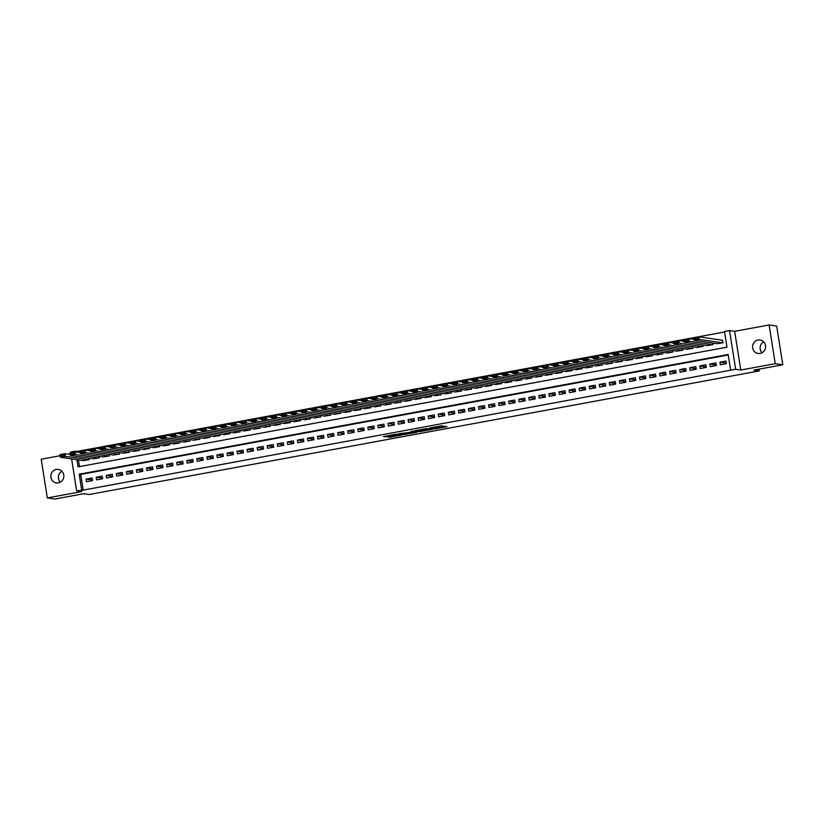 <?xml version="1.0" encoding="UTF-8"?>
<svg xmlns="http://www.w3.org/2000/svg" width="824" height="824" viewBox="0 0 824 824"><rect width="100%" height="100%" fill="white"/><g stroke="black" fill="none" stroke-linecap="round" stroke-linejoin="round"><path stroke-width="1.24" d="M434.825 428.923L446.948 426.678L441.571 425.884L429.798 427.955L436.123 427.388L432.064 428.521L438.883 427.79L434.825 428.923M58.401 482.864A6.808 6.52 -81.7 0 0 58.329 469.433A6.808 6.52 -81.7 0 0 50.82 476.293A6.808 6.52 -81.7 0 0 58.401 482.864M760.171 353.424A6.808 6.52 -81.7 0 0 760.089 339.993A6.808 6.52 -81.7 0 0 752.58 346.853A6.808 6.52 -81.7 0 0 760.171 353.424M387.98 436.936L390.071 437.245L402.462 434.887L395.798 434.227L383.459 436.607L386.549 436.73L396.612 434.475L400.237 435.041L387.98 436.936M728.22 355L80.711 474.428L83.193 490.115L76.653 490.826L71.606 458.906M782.8 364.774L775.25 363.672L769.122 324.965L776.671 326.067L782.8 364.774L753.878 370.11L759.306 370.903L89.239 494.503L83.801 493.7L54.878 499.035L47.329 497.933L81.792 491.578L76.653 490.826M769.122 324.965L734.658 331.32L740.786 370.028L775.25 363.672M740.786 370.028L735.657 369.276L730.631 370.203L728.138 354.505L79.197 474.202L81.689 489.899M83.193 490.115L730.631 370.203M419.498 431.714L433.177 429.222L426.513 428.562L414.122 430.921L419.498 431.714L419.334 430.674L423.505 430.004M417.088 432.26L404.151 434.547L398.764 433.754L412.525 432.054L410.939 431.488L412.35 431.24L417.026 431.931M60.101 455.734L41.2 459.226L47.329 497.933M720.372 364.785L726.408 363.672L725.995 361.056L719.96 362.169L720.372 364.785M710.309 366.639L716.344 365.526L715.932 362.91L709.897 364.023L710.309 366.639M700.245 368.503L706.281 367.38L705.869 364.774L699.834 365.887L700.245 368.503M690.193 370.357L696.229 369.245L695.806 366.628L689.77 367.741L690.193 370.357M680.13 372.211L686.165 371.099L685.753 368.483L679.718 369.595L680.13 372.211M670.067 374.065L676.102 372.953L675.69 370.337L669.654 371.449L670.067 374.065M660.003 375.919L666.039 374.807L665.627 372.191L659.591 373.303L660.003 375.919M649.94 377.773L655.976 376.661L655.564 374.044L649.528 375.157L649.94 377.773M639.888 379.637L645.923 378.515L645.501 375.909L639.465 377.021L639.888 379.637M629.824 381.491L635.86 380.379L635.448 377.763L629.412 378.875L629.824 381.491M619.761 383.345L625.797 382.233L625.385 379.617L619.349 380.729L619.761 383.345M609.698 385.199L615.734 384.087L615.322 381.471L609.286 382.583L609.698 385.199M599.635 387.053L605.671 385.941L605.259 383.325L599.223 384.437L599.635 387.053M589.582 388.907L595.618 387.795L595.196 385.179L589.16 386.302L589.582 388.907M579.519 390.772L585.555 389.649L585.143 387.043L579.107 388.156L579.519 390.772M569.456 392.626L575.492 391.513L575.08 388.897L569.044 390.01L569.456 392.626M559.393 394.48L565.429 393.367L565.017 390.751L558.981 391.863L559.393 394.48M549.33 396.334L555.366 395.221L554.954 392.605L548.918 393.718L549.33 396.334M539.277 398.188L545.313 397.075L544.891 394.459L538.855 395.572L539.277 398.188M529.214 400.042L535.25 398.929L534.838 396.313L528.792 397.436L529.214 400.042M519.151 401.906L525.187 400.794L524.775 398.177L518.739 399.29L519.151 401.906M509.088 403.76L515.124 402.648L514.712 400.031L508.676 401.144L509.088 403.76M499.025 405.614L505.061 404.502L504.649 401.885L498.613 402.998L499.025 405.614M488.962 407.468L495.008 406.356L494.585 403.739L488.55 404.852L488.962 407.468M478.909 409.322L484.945 408.21L484.533 405.593L478.487 406.706L478.909 409.322M468.846 411.176L474.882 410.064L474.469 407.447L468.434 408.57L468.846 411.176M458.783 413.04L464.818 411.928L464.406 409.312L458.371 410.424L458.783 413.04M448.719 414.894L454.755 413.782L454.343 411.166L448.308 412.278L448.719 414.894M438.656 416.748L444.702 415.636L444.28 413.02L438.244 414.132L438.656 416.748M428.604 418.602L434.639 417.49L434.227 414.874L428.181 415.986L428.604 418.602M418.541 420.456L424.576 419.344L424.164 416.728L418.128 417.84L418.541 420.456M408.477 422.31L414.513 421.198L414.101 418.582L408.065 419.704L408.477 422.31M398.414 424.175L404.45 423.062L404.038 420.446L398.002 421.558L398.414 424.175M388.351 426.029L394.397 424.916L393.975 422.3L387.939 423.412L388.351 426.029M378.298 427.883L384.334 426.77L383.922 424.154L377.876 425.266L378.298 427.883M368.235 429.737L374.271 428.624L373.859 426.008L367.823 427.12L368.235 429.737M358.172 431.591L364.208 430.478L363.796 427.862L357.76 428.974L358.172 431.591M348.109 433.445L354.145 432.332L353.733 429.716L347.697 430.839L348.109 433.445M338.046 435.309L344.092 434.197L343.67 431.58L337.634 432.693L338.046 435.309M327.993 437.163L334.029 436.051L333.607 433.434L327.571 434.547L327.993 437.163M317.93 439.017L323.966 437.904L323.554 435.288L317.518 436.401L317.93 439.017M307.867 440.871L313.903 439.759L313.491 437.142L307.455 438.255L307.867 440.871M297.804 442.725L303.84 441.613L303.428 438.996L297.392 440.109L297.804 442.725M287.741 444.579L293.777 443.466L293.365 440.85L287.329 441.973L287.741 444.579M277.688 446.443L283.724 445.331L283.302 442.715L277.266 443.827L277.688 446.443M267.625 448.297L273.661 447.185L273.249 444.569L267.213 445.681L267.625 448.297M257.562 450.151L263.598 449.039L263.186 446.423L257.15 447.535L257.562 450.151M247.499 452.005L253.535 450.893L253.123 448.277L247.087 449.389L247.499 452.005M237.436 453.859L243.471 452.747L243.059 450.131L237.024 451.243L237.436 453.859M227.383 455.713L233.419 454.601L232.996 451.985L226.96 453.107L227.383 455.713M217.32 457.577L223.356 456.465L222.944 453.849L216.908 454.961L217.32 457.577M207.257 459.432L213.292 458.319L212.88 455.703L206.845 456.815L207.257 459.432M197.194 461.286L203.229 460.173L202.817 457.557L196.782 458.669L197.194 461.286M187.13 463.139L193.166 462.027L192.754 459.411L186.718 460.523L187.13 463.139M177.078 464.993L183.113 463.881L182.691 461.265L176.655 462.377L177.078 464.993M167.014 466.848L173.05 465.735L172.638 463.119L166.602 464.242L167.014 466.848M156.951 468.712L162.987 467.599L162.575 464.983L156.539 466.096L156.951 468.712M146.888 470.566L152.924 469.453L152.512 466.837L146.476 467.95L146.888 470.566M136.825 472.42L142.861 471.307L142.449 468.691L136.413 469.804L136.825 472.42M126.772 474.274L132.808 473.161L132.386 470.545L126.35 471.658L126.772 474.274M116.709 476.128L122.745 475.015L122.333 472.399L116.297 473.512L116.709 476.128M106.646 477.992L112.682 476.869L112.27 474.253L106.234 475.376L106.646 477.992M96.583 479.846L102.619 478.734L102.207 476.118L96.171 477.23L96.583 479.846M92.144 477.972L86.108 479.084L86.52 481.7L92.556 480.588L92.144 477.972M724.574 331.979L77.065 451.408L77.188 452.18M78.414 459.905L79.475 466.621M717.034 343.69L723.091 342.753L722.174 340.23M712.791 343.072L713.038 344.607L706.971 345.544M702.728 344.926L702.975 346.461L696.908 347.409M692.665 346.78L692.912 348.315L686.845 349.263M682.612 348.634L682.849 350.169L676.782 351.117M672.549 350.499L672.786 352.033L666.729 352.971M662.486 352.353L662.733 353.887L656.666 354.825M652.423 354.207L652.67 355.741L646.603 356.679M642.36 356.061L642.607 357.595L636.54 358.543M632.307 357.915L632.544 359.449L626.477 360.397M622.244 359.769L622.481 361.303L616.424 362.251M612.181 361.633L612.417 363.168L606.361 364.105M602.117 363.487L602.365 365.022L596.298 365.959M592.054 365.341L592.301 366.876L586.235 367.813M581.991 367.195L582.238 368.73L576.172 369.677M571.938 369.049L572.175 370.584L566.119 371.531M561.875 370.913L562.112 372.438L556.056 373.385M551.812 372.767L552.059 374.302L545.993 375.239M541.749 374.621L541.996 376.156L535.93 377.093M531.686 376.475L531.933 378.01L525.866 378.947M521.633 378.329L521.87 379.864L515.814 380.812M511.57 380.183L511.807 381.718L505.751 382.666M501.507 382.048L501.754 383.572L495.688 384.52M491.444 383.902L491.691 385.436L485.624 386.374M481.381 385.756L481.628 387.29L475.561 388.228M471.328 387.61L471.565 389.144L465.509 390.082M461.265 389.464L461.502 390.998L455.445 391.946M451.202 391.318L451.449 392.852L445.382 393.8M441.139 393.182L441.386 394.706L435.319 395.654M431.076 395.036L431.323 396.571L425.256 397.508M421.023 396.89L421.26 398.425L415.193 399.362M410.96 398.744L411.197 400.279L405.14 401.216M400.897 400.598L401.144 402.133L395.077 403.08M390.834 402.452L391.081 403.987L385.014 404.934M380.77 404.316L381.018 405.841L374.951 406.788M370.718 406.17L370.954 407.705L364.888 408.642M360.654 408.024L360.891 409.559L354.835 410.496M350.591 409.878L350.839 411.413L344.772 412.35M340.528 411.732L340.776 413.267L334.709 414.214M330.465 413.586L330.712 415.121L324.646 416.068M320.412 415.451L320.649 416.975L314.583 417.923M310.349 417.304L310.586 418.839L304.53 419.776M300.286 419.159L300.533 420.693L294.467 421.631M290.223 421.012L290.47 422.547L284.404 423.484M280.16 422.867L280.407 424.401L274.341 425.349M270.107 424.721L270.344 426.255L264.277 427.203M260.044 426.585L260.281 428.109L254.225 429.057M249.981 428.439L250.228 429.974L244.162 430.911M239.918 430.293L240.165 431.827L234.098 432.765M229.855 432.147L230.102 433.682L224.035 434.629M219.802 434.001L220.039 435.536L213.972 436.483M209.739 435.855L209.976 437.389L203.919 438.337M199.676 437.719L199.913 439.243L193.856 440.191M189.613 439.573L189.86 441.108L183.793 442.045M179.55 441.427L179.797 442.962L173.73 443.899M169.487 443.281L169.734 444.816L163.667 445.763M159.434 445.135L159.671 446.67L153.614 447.617M149.371 446.989L149.608 448.524L143.551 449.471M139.308 448.853L139.555 450.378L133.488 451.325M129.244 450.707L129.492 452.242L123.425 453.179M119.181 452.561L119.428 454.096L113.362 455.033M109.129 454.415L109.365 455.95L103.309 456.898M99.065 456.269L99.302 457.804L93.246 458.752M89.002 458.123L89.25 459.658L83.183 460.606M759.306 370.903L759.038 369.162M70.164 453.88L68.361 454.209M70.617 452.675L70.524 452.118L75.561 451.192L75.674 451.954M77.065 451.408L75.561 451.192M76.9 459.689L78.043 466.878L726.984 347.182L724.492 331.495L729.528 330.568L735.657 369.276M734.658 331.32L729.528 330.568M80.711 474.428L79.197 474.202M719.96 362.169L726.315 363.106M709.897 364.023L716.262 364.96M699.834 365.887L706.199 366.814M689.77 367.741L696.136 368.668M679.718 369.595L686.073 370.522M669.654 371.449L676.01 372.386M659.591 373.303L665.947 374.24M649.528 375.157L655.894 376.094M639.465 377.021L645.831 377.948M629.412 378.875L635.768 379.802M619.349 380.729L625.704 381.656M609.286 382.583L615.641 383.521M599.223 384.437L605.589 385.375M589.16 386.302L595.525 387.228M579.107 388.156L585.462 389.082M569.044 390.01L575.399 390.937M558.981 391.863L565.336 392.791M548.918 393.718L555.283 394.655M538.855 395.572L545.22 396.509M528.792 397.436L535.157 398.363M518.739 399.29L525.094 400.217M508.676 401.144L515.031 402.071M498.613 402.998L504.978 403.925M488.55 404.852L494.915 405.789M478.487 406.706L484.852 407.643M468.434 408.57L474.789 409.497M458.371 410.424L464.726 411.351M448.308 412.278L454.673 413.205M438.244 414.132L444.61 415.059M428.181 415.986L434.547 416.923M418.128 417.84L424.484 418.777M408.065 419.704L414.421 420.631M398.002 421.558L404.368 422.485M387.939 423.412L394.305 424.339M377.876 425.266L384.242 426.193M367.823 427.12L374.178 428.058M357.76 428.974L364.115 429.912M347.697 430.839L354.062 431.766M337.634 432.693L343.999 433.62M327.571 434.547L333.936 435.474M317.518 436.401L323.873 437.328M307.455 438.255L313.81 439.192M297.392 440.109L303.757 441.046M287.329 441.973L293.694 442.9M277.266 443.827L283.631 444.754M267.213 445.681L273.568 446.608M257.15 447.535L263.505 448.462M247.087 449.389L253.442 450.326M237.024 451.243L243.389 452.18M226.96 453.107L233.326 454.034M216.908 454.961L223.263 455.888M206.845 456.815L213.2 457.742M196.782 458.669L203.137 459.596M186.718 460.523L193.084 461.461M176.655 462.377L183.021 463.315M166.602 464.242L172.958 465.169M156.539 466.096L162.895 467.023M146.476 467.95L152.831 468.877M136.413 469.804L142.779 470.741M126.35 471.658L132.715 472.595M116.297 473.512L122.652 474.449M106.234 475.376L112.589 476.303M96.171 477.23L102.526 478.157M86.108 479.084L92.473 480.011M762.076 352.744A6.808 6.52 98.3 0 1 763.683 341.816M60.317 482.184A6.808 6.52 98.3 0 1 61.924 471.256M439.017 427.852L438.852 426.801L438.883 427.79M436.164 426.811L438.708 426.75M438.904 427.162L443.951 426.235M416.965 430.324L419.334 430.674M430.942 429.572L426.739 428.727L422.063 429.747L425.4 430.283L430.942 429.572M408.457 432.775L405.264 433.362L405.429 434.413M401.607 433.156L405.264 433.362M410.187 433.136L415.584 432.209L412.948 432.116L408.9 432.93L410.187 433.136M722.71 340.302L698.804 336.8L699.216 339.416L722.586 342.846M717.56 343.773L694.189 340.343L693.777 337.737L698.804 336.8L694.261 338.324L694.426 339.364L697.949 338.716L697.784 337.675M697.949 338.716L699.216 339.416L694.189 340.343L694.426 339.364M694.261 338.324L693.777 337.737M694.045 339.437L688.74 338.664L689.152 341.28L712.533 344.7M707.497 345.627L684.126 342.207L683.714 339.591L688.74 338.664L684.198 340.178L684.363 341.218L687.886 340.57L687.721 339.529M687.886 340.57L689.152 341.28L684.126 342.207L684.363 341.218M684.198 340.178L683.714 339.591M683.982 341.291L678.677 340.518L679.1 343.134L702.47 346.554M697.434 347.481L674.063 344.061L673.651 341.445L678.677 340.518L674.135 342.032L674.3 343.083L677.822 342.434L677.658 341.383M677.822 342.434L679.1 343.134L674.063 344.061L674.3 343.083M674.135 342.032L673.651 341.445M673.919 343.144L668.625 342.372L669.036 344.988L692.407 348.408M687.381 349.335L664 345.915L663.588 343.299L668.625 342.372L664.072 343.886L664.247 344.937L667.759 344.288L667.595 343.237M667.759 344.288L669.036 344.988L664 345.915L664.247 344.937M664.072 343.886L663.588 343.299M663.856 345.009L658.561 344.226L658.973 346.842L682.344 350.262M677.318 351.189L653.947 347.769L653.525 345.153L658.561 344.226L654.019 345.74L654.184 346.791L657.707 346.142L657.542 345.091M657.707 346.142L658.973 346.842L653.947 347.769L654.184 346.791M654.019 345.74L653.525 345.153M653.803 346.863L648.498 346.08L648.91 348.696L672.281 352.126M667.255 353.053L643.884 349.623L643.472 347.007L648.498 346.08L643.956 347.594L644.121 348.645L647.643 347.996L647.479 346.945M647.643 347.996L648.91 348.696L643.884 349.623L644.121 348.645M643.956 347.594L643.472 347.007M643.74 348.717L638.435 347.934L638.847 350.55L662.228 353.98M657.192 354.907L633.821 351.488L633.409 348.871L638.435 347.934L633.893 349.458L634.058 350.499L637.58 349.85L637.416 348.809M637.58 349.85L638.847 350.55L633.821 351.488L634.058 350.499M633.893 349.458L633.409 348.871M633.677 350.571L628.372 349.798L628.794 352.414L652.165 355.834M647.128 356.761L623.758 353.341L623.346 350.725L628.372 349.798L623.83 351.312L623.995 352.353L627.517 351.704L627.352 350.663M627.517 351.704L628.794 352.414L623.758 353.341L623.995 352.353M623.83 351.312L623.346 350.725M623.614 352.425L618.319 351.652L618.731 354.269L642.102 357.688M637.076 358.615L613.695 355.196L613.283 352.579L618.319 351.652L613.767 353.166L613.942 354.217L617.454 353.568L617.289 352.517M617.454 353.568L618.731 354.269L613.695 355.196L613.942 354.217M613.767 353.166L613.283 352.579M613.55 354.279L608.256 353.506L608.668 356.123L632.039 359.542M627.013 360.469L603.642 357.049L603.22 354.433L608.256 353.506L603.714 355.02L603.879 356.071L607.401 355.422L607.236 354.372M607.401 355.422L608.668 356.123L603.642 357.049L603.879 356.071M603.714 355.02L603.22 354.433M603.498 356.143L598.193 355.36L598.605 357.977L621.976 361.396M616.949 362.323L593.579 358.904L593.167 356.287L598.193 355.36L593.651 356.874L593.816 357.925L597.338 357.276L597.173 356.226M597.338 357.276L598.605 357.977L593.579 358.904L593.816 357.925M593.651 356.874L593.167 356.287M593.434 357.997L588.13 357.214L588.542 359.831L611.923 363.26M606.886 364.187L583.516 360.757L583.104 358.141L588.13 357.214L583.588 358.739L583.753 359.779L587.275 359.13L587.11 358.079M587.275 359.13L588.542 359.831L583.516 360.757L583.753 359.779M583.588 358.739L583.104 358.141M583.371 359.851L578.067 359.079L578.489 361.685L601.86 365.114M596.823 366.041L573.452 362.622L573.041 360.006L578.067 359.079L573.525 360.593L573.689 361.633L577.212 360.984L577.047 359.944M577.212 360.984L578.489 361.685L573.452 362.622L573.689 361.633M573.525 360.593L573.041 360.006M573.308 361.705L568.014 360.933L568.426 363.549L591.797 366.968M586.77 367.895L563.389 364.476L562.977 361.86L568.014 360.933L563.462 362.447L563.637 363.487L567.149 362.838L566.984 361.798M567.149 362.838L568.426 363.549L563.389 364.476L563.637 363.487M563.462 362.447L562.977 361.86M563.245 363.559L557.951 362.787L558.363 365.403L581.734 368.822M576.707 369.749L553.337 366.33L552.914 363.714L557.951 362.787L553.409 364.301L553.574 365.351L557.096 364.702L556.931 363.652M557.096 364.702L558.363 365.403L553.337 366.33L553.574 365.351M553.409 364.301L552.914 363.714M553.192 365.413L547.888 364.641L548.3 367.257L571.671 370.676M566.644 371.603L543.274 368.184L542.861 365.568L547.888 364.641L543.346 366.155L543.51 367.205L547.033 366.556L546.868 365.506M547.033 366.556L548.3 367.257L543.274 368.184L543.51 367.205M543.346 366.155L542.861 365.568M543.129 367.277L537.825 366.495L538.237 369.111L561.618 372.53M556.581 373.457L533.21 370.038L532.798 367.422L537.825 366.495L533.283 368.009L533.447 369.059L536.97 368.41L536.805 367.36M536.97 368.41L538.237 369.111L533.21 370.038L533.447 369.059M533.283 368.009L532.798 367.422M533.066 369.131L527.762 368.349L528.184 370.965L551.555 374.395M546.518 375.322L523.147 371.892L522.735 369.276L527.762 368.349L523.219 369.873L523.384 370.913L526.907 370.264L526.742 369.214M526.907 370.264L528.184 370.965L523.147 371.892L523.384 370.913M523.219 369.873L522.735 369.276M523.003 370.985L517.709 370.213L518.121 372.819L541.492 376.249M536.465 377.176L513.084 373.756L512.672 371.14L517.709 370.213L513.156 371.727L513.321 372.767L516.844 372.118L516.679 371.078M516.844 372.118L518.121 372.819L513.084 373.756L513.321 372.767M513.156 371.727L512.672 371.14M512.94 372.839L507.646 372.067L508.058 374.683L531.429 378.103M526.402 379.03L503.031 375.61L502.609 372.994L507.646 372.067L503.103 373.581L503.268 374.621L506.791 373.972L506.616 372.932M506.791 373.972L508.058 374.683L503.031 375.61L503.268 374.621M503.103 373.581L502.609 372.994M502.887 374.693L497.583 373.921L497.995 376.537L521.365 379.957M516.339 380.884L492.968 377.464L492.556 374.848L497.583 373.921L493.04 375.435L493.205 376.486L496.728 375.837L496.563 374.786M496.728 375.837L497.995 376.537L492.968 377.464L493.205 376.486M493.04 375.435L492.556 374.848M492.824 376.547L487.52 375.775L487.932 378.391L511.313 381.811M506.276 382.738L482.905 379.318L482.493 376.702L487.52 375.775L482.977 377.289L483.142 378.34L486.665 377.691L486.5 376.64M486.665 377.691L487.932 378.391L482.905 379.318L483.142 378.34M482.977 377.289L482.493 376.702M482.761 378.412L477.457 377.629L477.879 380.245L501.25 383.665M496.213 384.602L472.842 381.172L472.43 378.556L477.457 377.629L472.914 379.143L473.079 380.194L476.602 379.545L476.437 378.494M476.602 379.545L477.879 380.245L472.842 381.172L473.079 380.194M472.914 379.143L472.43 378.556M472.698 380.266L467.404 379.483L467.816 382.099L491.186 385.529M486.16 386.456L462.779 383.026L462.367 380.41L467.404 379.483L462.851 381.007L463.016 382.048L466.538 381.399L466.374 380.348M466.538 381.399L467.816 382.099L462.779 383.026L463.016 382.048M462.851 381.007L462.367 380.41M462.635 382.12L457.341 381.347L457.753 383.953L481.123 387.383M476.097 388.31L452.726 384.89L452.304 382.274L457.341 381.347L452.798 382.861L452.963 383.902L456.486 383.253L456.311 382.212M456.486 383.253L457.753 383.953L452.726 384.89L452.963 383.902M452.798 382.861L452.304 382.274M452.582 383.974L447.278 383.201L447.69 385.817L471.06 389.237M466.034 390.164L442.663 386.744L442.251 384.128L447.278 383.201L442.735 384.715L442.9 385.756L446.423 385.107L446.258 384.066M446.423 385.107L447.69 385.817L442.663 386.744L442.9 385.756M442.735 384.715L442.251 384.128M442.519 385.828L437.214 385.055L437.626 387.671L461.007 391.091M455.971 392.018L432.6 388.598L432.188 385.982L437.214 385.055L432.672 386.569L432.837 387.62L436.359 386.971L436.195 385.92M436.359 386.971L437.626 387.671L432.6 388.598L432.837 387.62M432.672 386.569L432.188 385.982M432.456 387.682L427.151 386.909L427.574 389.525L450.944 392.945M445.908 393.872L422.537 390.452L422.125 387.836L427.151 386.909L422.609 388.423L422.774 389.474L426.296 388.825L426.132 387.774M426.296 388.825L427.574 389.525L422.537 390.452L422.774 389.474M422.609 388.423L422.125 387.836M422.393 389.546L417.099 388.763L417.511 391.379L440.881 394.799M435.855 395.736L412.474 392.306L412.062 389.69L417.099 388.763L412.546 390.277L412.711 391.328L416.233 390.679L416.068 389.628M416.233 390.679L417.511 391.379L412.474 392.306L412.711 391.328M412.546 390.277L412.062 389.69M412.33 391.4L407.035 390.617L407.447 393.233L430.818 396.663M425.792 397.59L402.421 394.16L401.999 391.544L407.035 390.617L402.493 392.142L402.658 393.182L406.181 392.533L406.005 391.482M406.181 392.533L407.447 393.233L402.421 394.16L402.658 393.182M402.493 392.142L401.999 391.544M402.277 393.254L396.972 392.482L397.384 395.087L420.755 398.517M415.729 399.444L392.358 396.025L391.946 393.409L396.972 392.482L392.43 393.996L392.595 395.036L396.117 394.387L395.953 393.347M396.117 394.387L397.384 395.087L392.358 396.025L392.595 395.036M392.43 393.996L391.946 393.409M392.214 395.108L386.909 394.336L387.321 396.952L410.702 400.371M405.666 401.298L382.295 397.879L381.883 395.262L386.909 394.336L382.367 395.85L382.532 396.89L386.054 396.241L385.889 395.201M386.054 396.241L387.321 396.952L382.295 397.879L382.532 396.89M382.367 395.85L381.883 395.262M382.151 396.962L376.846 396.19L377.268 398.806L400.639 402.225M395.602 403.152L372.232 399.733L371.82 397.117L376.846 396.19L372.304 397.704L372.469 398.754L375.991 398.105L375.826 397.055M375.991 398.105L377.268 398.806L372.232 399.733L372.469 398.754M372.304 397.704L371.82 397.117M372.088 398.816L366.793 398.043L367.205 400.66L390.576 404.079M385.55 405.006L362.169 401.587L361.757 398.971L366.793 398.043L362.241 399.558L362.406 400.608L365.928 399.959L365.763 398.909M365.928 399.959L367.205 400.66L362.169 401.587L362.406 400.608M362.241 399.558L361.757 398.971M362.024 400.68L356.73 399.898L357.142 402.514L380.513 405.933M375.487 406.871L352.116 403.441L351.693 400.825L356.73 399.898L352.188 401.412L352.353 402.462L355.865 401.813L355.7 400.763M355.865 401.813L357.142 402.514L352.116 403.441L352.353 402.462M352.188 401.412L351.693 400.825M351.972 402.534L346.667 401.752L347.079 404.368L370.45 407.798M365.423 408.725L342.053 405.295L341.641 402.678L346.667 401.752L342.125 403.276L342.29 404.316L345.812 403.667L345.647 402.617M345.812 403.667L347.079 404.368L342.053 405.295L342.29 404.316M342.125 403.276L341.641 402.678M341.909 404.388L336.604 403.616L337.016 406.222L360.397 409.652M355.36 410.579L331.99 407.159L331.578 404.543L336.604 403.616L332.062 405.13L332.227 406.17L335.749 405.521L335.584 404.481M335.749 405.521L337.016 406.222L331.99 407.159L332.227 406.17M332.062 405.13L331.578 404.543M331.845 406.242L326.541 405.47L326.963 408.086L350.334 411.506M345.297 412.433L321.927 409.013L321.514 406.397L326.541 405.47L321.999 406.984L322.163 408.024L325.686 407.375L325.521 406.335M325.686 407.375L326.963 408.086L321.927 409.013L322.163 408.024M321.999 406.984L321.514 406.397M321.782 408.096L316.478 407.324L316.9 409.94L340.271 413.36M335.244 414.287L311.863 410.867L311.451 408.251L316.478 407.324L311.936 408.838L312.1 409.889L315.623 409.24L315.458 408.189M315.623 409.24L316.9 409.94L311.863 410.867L312.1 409.889M311.936 408.838L311.451 408.251M311.719 409.95L306.425 409.178L306.837 411.794L330.208 415.214M325.181 416.141L301.811 412.721L301.388 410.105L306.425 409.178L301.883 410.692L302.048 411.743L305.56 411.094L305.395 410.043M305.56 411.094L306.837 411.794L301.811 412.721L302.048 411.743M301.883 410.692L301.388 410.105M301.656 411.815L296.362 411.032L296.774 413.648L320.145 417.068M315.118 418.005L291.748 414.575L291.325 411.959L296.362 411.032L291.82 412.546L291.984 413.597L295.507 412.948L295.342 411.897M295.507 412.948L296.774 413.648L291.748 414.575L291.984 413.597M291.82 412.546L291.325 411.959M291.603 413.669L286.299 412.886L286.711 415.502L310.092 418.932M305.055 419.859L281.684 416.429L281.272 413.813L286.299 412.886L281.757 414.41L281.921 415.451L285.444 414.802L285.279 413.751M285.444 414.802L286.711 415.502L281.684 416.429L281.921 415.451M281.757 414.41L281.272 413.813M281.54 415.523L276.236 414.75L276.648 417.356L300.029 420.786M294.992 421.713L271.621 418.293L271.209 415.677L276.236 414.75L271.693 416.264L271.858 417.304L275.381 416.656L275.216 415.615M275.381 416.656L276.648 417.356L271.621 418.293L271.858 417.304M271.693 416.264L271.209 415.677M271.477 417.377L266.173 416.604L266.595 419.22L289.966 422.64M284.929 423.567L261.558 420.147L261.146 417.531L266.173 416.604L261.63 418.118L261.795 419.159L265.318 418.51L265.153 417.469M265.318 418.51L266.595 419.22L261.558 420.147L261.795 419.159M261.63 418.118L261.146 417.531M261.414 419.231L256.12 418.458L256.532 421.074L279.903 424.494M274.876 425.421L251.495 422.001L251.083 419.385L256.12 418.458L251.567 419.972L251.742 421.023L255.255 420.374L255.09 419.323M255.255 420.374L256.532 421.074L251.495 422.001L251.742 421.023M251.567 419.972L251.083 419.385M251.351 421.085L246.057 420.312L246.469 422.928L269.839 426.348M264.813 427.275L241.442 423.855L241.02 421.239L246.057 420.312L241.514 421.826L241.679 422.877L245.202 422.228L245.037 421.177M245.202 422.228L246.469 422.928L241.442 423.855L241.679 422.877M241.514 421.826L241.02 421.239M241.298 422.949L235.994 422.166L236.406 424.782L259.776 428.202M254.75 429.139L231.379 425.709L230.967 423.093L235.994 422.166L231.451 423.68L231.616 424.731L235.139 424.082L234.974 423.031M235.139 424.082L236.406 424.782L231.379 425.709L231.616 424.731M231.451 423.68L230.967 423.093M231.235 424.803L225.93 424.02L226.343 426.636L249.724 430.066M244.687 430.993L221.316 427.563L220.904 424.947L225.93 424.02L221.388 425.544L221.553 426.585L225.076 425.936L224.911 424.885M225.076 425.936L226.343 426.636L221.316 427.563L221.553 426.585M221.388 425.544L220.904 424.947M221.172 426.657L215.867 425.884L216.29 428.49L239.66 431.92M234.624 432.847L211.253 429.428L210.841 426.811L215.867 425.884L211.325 427.399L211.49 428.439L215.013 427.79L214.848 426.75M215.013 427.79L216.29 428.49L211.253 429.428L211.49 428.439M211.325 427.399L210.841 426.811M211.109 428.511L205.815 427.738L206.227 430.355L229.597 433.774M224.571 434.701L201.19 431.282L200.778 428.665L205.815 427.738L201.262 429.252L201.437 430.293L204.949 429.644L204.785 428.604M204.949 429.644L206.227 430.355L201.19 431.282L201.437 430.293M201.262 429.252L200.778 428.665M201.046 430.365L195.752 429.592L196.163 432.209L219.534 435.628M214.508 436.555L191.137 433.136L190.715 430.519L195.752 429.592L191.209 431.107L191.374 432.157L194.897 431.508L194.732 430.458M194.897 431.508L196.163 432.209L191.137 433.136L191.374 432.157M191.209 431.107L190.715 430.519M190.993 432.219L185.688 431.446L186.1 434.063L209.471 437.482M204.445 438.409L181.074 434.99L180.662 432.373L185.688 431.446L181.146 432.961L181.311 434.011L184.833 433.362L184.669 432.312M184.833 433.362L186.1 434.063L181.074 434.99L181.311 434.011M181.146 432.961L180.662 432.373M180.93 434.083L175.625 433.3L176.037 435.917L199.418 439.336M194.382 440.274L171.011 436.844L170.599 434.227L175.625 433.3L171.083 434.815L171.248 435.865L174.77 435.216L174.606 434.166M174.77 435.216L176.037 435.917L171.011 436.844L171.248 435.865M171.083 434.815L170.599 434.227M170.867 435.937L165.562 435.154L165.984 437.771L189.355 441.201M184.319 442.127L160.948 438.698L160.536 436.081L165.562 435.154L161.02 436.679L161.185 437.719L164.707 437.07L164.543 436.03M164.707 437.07L165.984 437.771L160.948 438.698L161.185 437.719M161.02 436.679L160.536 436.081M160.804 437.791L155.509 437.019L155.921 439.625L179.292 443.054M174.266 443.982L150.885 440.562L150.473 437.946L155.509 437.019L150.957 438.533L151.132 439.573L154.644 438.924L154.479 437.884M154.644 438.924L155.921 439.625L150.885 440.562L151.132 439.573M150.957 438.533L150.473 437.946M150.74 439.645L145.446 438.873L145.858 441.489L169.229 444.909M164.203 445.836L140.832 442.416L140.41 439.8L145.446 438.873L140.904 440.387L141.069 441.427L144.591 440.778L144.427 439.738M144.591 440.778L145.858 441.489L140.832 442.416L141.069 441.427M140.904 440.387L140.41 439.8M140.688 441.499L135.383 440.727L135.795 443.343L159.166 446.762M154.139 447.69L130.769 444.27L130.357 441.654L135.383 440.727L130.841 442.241L131.006 443.291L134.528 442.642L134.363 441.592M134.528 442.642L135.795 443.343L130.769 444.27L131.006 443.291M130.841 442.241L130.357 441.654M130.625 443.353L125.32 442.581L125.732 445.197L149.113 448.617M144.076 449.543L120.706 446.124L120.294 443.508L125.32 442.581L120.778 444.095L120.943 445.145L124.465 444.497L124.3 443.446M124.465 444.497L125.732 445.197L120.706 446.124L120.943 445.145M120.778 444.095L120.294 443.508M120.561 445.218L115.257 444.435L115.679 447.051L139.05 450.471M134.013 451.408L110.643 447.978L110.231 445.362L115.257 444.435L110.715 445.949L110.88 446.999L114.402 446.351L114.237 445.3M114.402 446.351L115.679 447.051L110.643 447.978L110.88 446.999M110.715 445.949L110.231 445.362M110.498 447.072L105.204 446.289L105.616 448.905L128.987 452.335M123.96 453.262L100.58 449.832L100.168 447.216L105.204 446.289L100.652 447.813L100.816 448.853L104.339 448.204L104.174 447.164M104.339 448.204L105.616 448.905L100.58 449.832L100.816 448.853M100.652 447.813L100.168 447.216M100.435 448.926L95.141 448.153L95.553 450.759L118.924 454.189M113.897 455.116L90.527 451.696L90.104 449.08L95.141 448.153L90.599 449.667L90.764 450.707L94.286 450.058L94.111 449.018M94.286 450.058L95.553 450.759L90.527 451.696L90.764 450.707M90.599 449.667L90.104 449.08M90.383 450.779L85.078 450.007L85.49 452.623L108.861 456.043M103.834 456.97L80.464 453.55L80.052 450.934L85.078 450.007L80.536 451.521L80.7 452.561L84.223 451.913L84.058 450.872M84.223 451.913L85.49 452.623L80.464 453.55L80.7 452.561M80.536 451.521L80.052 450.934M80.319 452.634L75.015 451.861L75.427 454.477L98.808 457.897M93.771 458.824L70.4 455.404L69.989 452.788L75.015 451.861L70.473 453.375L70.637 454.426L74.16 453.777L73.995 452.726M74.16 453.777L75.427 454.477L70.4 455.404L70.637 454.426M70.473 453.375L69.989 452.788M70.256 454.488L64.952 453.715L65.374 456.331L88.745 459.751M83.708 460.678L60.337 457.258L59.925 454.642L64.952 453.715L60.41 455.229L60.574 456.28L64.097 455.631L63.932 454.58M64.097 455.631L65.374 456.331L60.337 457.258L60.574 456.28M60.41 455.229L59.925 454.642M438.265 426.678L438.43 427.728M436.03 426.811L436.123 427.388M420.621 430.53L420.786 431.58M403.976 433.506L404.151 434.547M386.425 435.958L386.549 436.73M385.158 436.195L385.261 436.864M389.968 436.576L390.071 437.245M388.701 436.802L388.794 437.379M436.154 426.781L436.257 427.45"/></g></svg>

